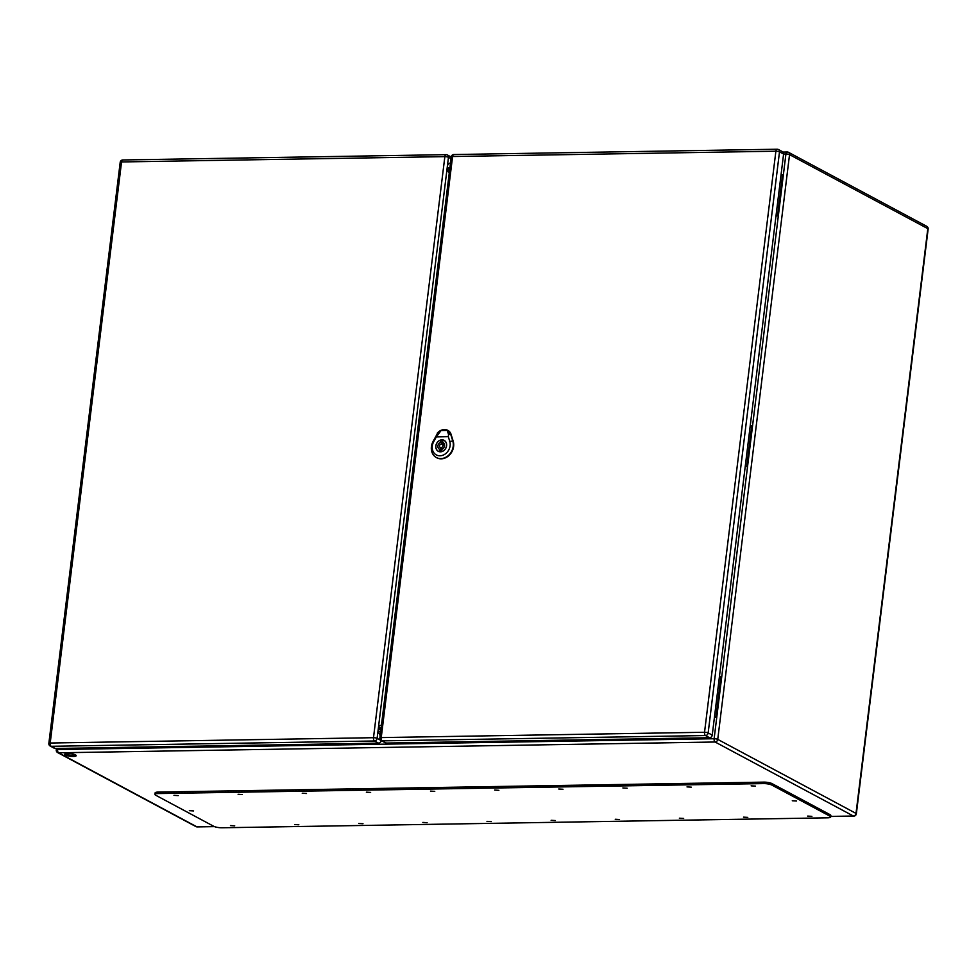 <?xml version="1.0" encoding="UTF-8"?>
<svg xmlns="http://www.w3.org/2000/svg" width="977" height="977" viewBox="0 0 977 977"><rect width="100%" height="100%" fill="white"/><g stroke="black" fill="none" stroke-linecap="round" stroke-linejoin="round"><path stroke-width="1.47" d="M714.419 717.387L716.752 717.35L716.007 716.947L720.989 676.389L719.451 676.414M745.207 466.664L747.539 466.627L745.256 466.261M775.982 215.954L778.327 215.917L776.031 215.538M57.753 748.443L57.619 749.53L714.126 738.734L721.734 676.792L720.989 676.389M65.483 755.05A5.764 1.343 7 0 1 64.751 754.268A5.764 1.343 7 0 1 70.637 753.633A5.764 1.343 7 0 1 76.194 755.673A5.764 1.343 7 0 1 71.846 756.442A5.764 1.343 7 0 1 65.483 755.05M378.282 728.903L381.006 728.866M449.884 167.873L447.222 167.922M449.75 168.997L447.283 169.045M378.478 727.78L381.14 727.743M65.337 753.78A5.764 1.343 -173 0 0 65.618 753.939A5.764 1.343 -173 0 0 73.422 755.368A5.764 1.343 -173 0 0 75.754 755.05M716.007 716.947L714.468 716.971M746.794 466.237L751.777 425.679L752.522 426.07L721.734 676.792M751.777 425.679L750.226 425.703M777.582 215.514L782.553 174.956L783.298 175.359L752.522 426.07M782.553 174.956L781.014 174.981M830.645 816.967L830.829 815.49A6.106 1.417 -173 0 0 830.059 814.659L772.074 783.627A6.106 1.417 -173 0 0 763.806 782.125L158.201 792.078A6.106 1.417 -173 0 0 155.111 792.933L154.928 794.399A6.106 1.417 -173 0 0 155.709 795.229L213.694 826.273A6.106 1.417 -173 0 0 221.95 827.775L827.556 817.822A6.106 1.417 -173 0 0 830.645 816.967A6.106 1.417 -173 0 0 829.876 816.137L771.891 785.093A6.106 1.417 -173 0 0 763.623 783.591L158.018 793.556A6.106 1.417 -173 0 0 154.928 794.399M751.142 785.85L755.404 786.094L751.142 785.85M807.649 816.088L811.899 816.345L807.649 816.088M687.014 786.9L691.276 787.157L687.014 786.9M743.509 817.151L747.771 817.395L743.509 817.151M622.886 787.963L627.149 788.207L622.886 787.963M679.381 818.201L683.644 818.445L679.381 818.201M558.759 789.013L563.008 789.257L558.759 789.013M615.254 819.263L619.516 819.508L615.254 819.263M494.631 790.063L498.881 790.32L494.631 790.063M551.126 820.314L555.376 820.558L551.126 820.314M430.491 791.126L434.753 791.37L430.491 791.126M486.986 821.364L491.248 821.608L486.986 821.364M366.363 792.176L370.625 792.42L366.363 792.176M422.858 822.426L427.12 822.671L422.858 822.426M302.235 793.239L306.485 793.483L302.235 793.239M358.73 823.477L362.992 823.721L358.73 823.477M238.107 794.289L242.357 794.533L238.107 794.289M294.602 824.527L298.852 824.783L294.602 824.527M173.967 795.339L178.229 795.596L173.967 795.339M230.474 825.589L234.724 825.834L230.474 825.589M792.286 800.761L796.548 801.006L792.286 800.761M189.33 810.678L193.58 810.922L189.33 810.678M447.136 430.332L449.579 433.947L447.136 430.332L448.577 434.435L448.309 436.67L436.34 436.866L441.152 430.43L444.217 429.709L447.039 430.246M441.152 430.43L437.33 434.167L440.712 430.527A8.781 7.327 -61.8 0 0 436.963 434.386L433.141 441.348A12.591 10.503 -61.8 0 0 435.901 457.273A12.591 10.503 -61.8 0 0 448.797 455.087A12.591 10.503 -61.8 0 0 452.791 441.03L450.666 434.167A8.781 7.327 -61.8 0 0 447.857 430.405L440.712 430.527L437.33 434.167L441.299 430.344M446.587 445.744A6.204 5.178 118.2 0 1 438.282 451.301A6.204 5.178 118.2 0 1 436.646 443.387A6.204 5.178 118.2 0 1 444.144 440.358A6.204 5.178 118.2 0 1 446.587 445.744M436.084 457.383A12.616 10.527 -61.8 0 0 436.255 457.492A12.616 10.527 -61.8 0 0 449.188 455.306A12.616 10.527 -61.8 0 0 453.194 441.213L451.069 434.35A8.805 7.352 -61.8 0 0 447.551 430.21A8.805 7.352 -61.8 0 0 447.381 430.136M448.309 436.67L449.774 441.421A10.307 8.585 118.2 0 1 439.992 455.795A10.307 8.585 118.2 0 1 433.69 441.677L436.34 436.866M441.934 439.931A6.106 5.093 -61.8 0 0 436.206 444.645A6.106 5.093 -61.8 0 0 438.331 451.215A6.106 5.093 -61.8 0 0 440.48 451.728A6.106 5.093 -61.8 0 0 446.22 447.014A6.106 5.093 -61.8 0 0 444.095 440.444A6.106 5.093 -61.8 0 0 441.934 439.931M442.63 442.3L442.85 440.542A5.581 4.653 -61.8 0 0 440.859 440.578L440.651 442.325A3.823 3.187 -61.8 0 0 437.94 445.646A3.823 3.187 -61.8 0 0 439.406 449.2A3.823 3.187 -61.8 0 0 439.784 449.359L439.577 451.118A5.581 4.653 -61.8 0 0 441.555 451.081L441.775 449.335A3.823 3.187 -61.8 0 0 444.474 446.013A3.823 3.187 -61.8 0 0 443.008 442.459A3.823 3.187 -61.8 0 0 442.63 442.3L443.253 443.729A3.823 3.187 -61.8 0 0 442.276 444.242M440.981 447.674A1.905 1.588 -61.8 0 0 441.433 443.985A1.905 1.588 -61.8 0 0 440.981 447.674M440.48 447.6A3.823 3.187 -61.8 0 0 441.641 450.36L439.784 449.359M440.859 440.578L442.728 441.58M440.651 442.325L443.253 443.729M380.175 735.62L378.942 733.202A4.58 2.296 -90.9 0 1 378.294 728.769A4.58 2.296 -90.9 0 1 380.407 725.386L381.433 725.337M450.507 162.768L448.87 163.647A4.58 2.296 89.1 0 0 447.283 166.884A4.58 2.296 89.1 0 0 448.358 171.964L449.249 173.051M381.201 740.59A2.675 2.235 118.2 0 1 378.575 743.167L55.274 748.48A2.675 2.235 118.2 0 1 54.333 748.26L50.242 746.074A2.675 2.235 -61.8 0 0 51.183 746.294L55.274 748.48M783.591 154.048L779.499 151.862A2.675 2.235 -61.8 0 0 778.449 149.542L782.54 151.728A2.675 2.235 118.2 0 1 783.591 154.048L712.245 735.119A2.675 2.235 118.2 0 1 709.607 737.733L386.306 743.057A2.675 2.235 118.2 0 1 385.365 742.825L381.274 740.639A2.675 2.235 118.2 0 0 382.227 740.859L386.306 743.057M380.468 733.177L378.942 733.202M783.298 175.359L785.923 153.975L783.591 154.012M830.719 816.393L853.385 816.027L715.115 742.007L58.596 752.803L196.865 826.823L214.256 826.53M782.992 152.07L787.181 151.997A2.675 2.675 0 0 1 788.488 152.314A2.675 2.235 118.2 0 1 789.538 154.635A2.675 0.623 7 0 0 785.923 153.975A2.675 1.343 -90.9 0 1 787.181 151.997A2.675 1.343 -90.9 0 1 787.547 152.094A2.675 2.235 118.2 0 1 788.488 152.314L926.758 226.334A2.675 2.235 118.2 0 1 927.808 228.642L789.538 154.635L717.741 739.381L856.011 813.401L927.808 228.642A2.675 0.623 7 0 1 928.15 229.009L856.353 813.768A2.675 0.623 -173 0 0 856.011 813.401A2.675 2.235 118.2 0 1 853.385 816.027A2.675 1.343 -90.9 0 0 853.739 816.113A2.675 2.675 0 0 0 856.353 813.768M378.343 731.333L380.7 731.297M380.957 729.269L378.246 729.318M378.246 729.269L380.957 729.221M449.542 170.694L447.674 170.731M447.625 170.56L449.554 170.535M717.741 739.381A2.675 0.623 -173 0 0 714.126 738.734A2.675 1.343 -90.9 0 0 715.115 742.007A2.675 2.235 118.2 0 0 717.741 739.381M57.655 752.583A2.675 2.235 118.2 0 0 58.596 752.803A2.675 1.343 -90.9 0 1 57.619 749.53A2.675 0.623 -173 0 0 56.263 749.896A2.675 2.675 0 0 0 57.655 752.583L195.925 826.591A2.675 2.675 0 0 0 197.232 826.908A2.675 1.343 -90.9 0 1 196.865 826.823A2.675 2.235 118.2 0 1 195.925 826.591M197.586 826.811A2.675 1.343 -90.9 0 1 197.232 826.908L214.5 826.627M829.876 816.137L830.059 814.659M771.891 785.093L772.074 783.627M763.623 783.591L763.806 782.125M158.018 793.556L158.201 792.078M450.8 434.154L448.443 434.447M433.739 441.714L433.092 441.323M449.518 441.445L453.059 440.993M440.309 447.515L442.349 448.614A1.905 1.588 -61.8 0 0 442.813 448.761M444.413 444.279A3.053 2.552 -61.8 0 0 442.96 444.596M441.152 447.967A3.053 2.552 -61.8 0 0 441.763 449.432M444.535 445.549A1.905 1.588 -61.8 0 0 444.156 445.243L442.105 444.144M451.02 158.653L448.467 157.297L377.11 738.356L380.871 740.371M378.575 743.167L374.484 740.981L51.183 746.294A2.675 1.343 89.1 0 1 50.206 743.021L373.495 737.696L444.853 156.638L121.551 161.95L50.206 743.021A2.675 0.623 -173 0 0 48.85 743.387L120.195 162.316A2.675 0.623 7 0 1 121.551 161.95A2.675 1.343 89.1 0 1 122.809 159.972A2.675 2.675 0 0 0 120.195 162.316M123.163 160.069A2.675 1.343 89.1 0 0 122.809 159.972L446.098 154.659A2.675 1.343 89.1 0 0 444.853 156.638A2.675 0.623 -173 0 1 448.467 157.297A2.675 2.235 -61.8 0 0 446.465 154.745A2.675 1.343 89.1 0 0 446.098 154.659A2.675 2.675 0 0 1 447.405 154.977L451.215 157.016M374.484 740.981A2.675 2.235 -61.8 0 0 377.11 738.356A2.675 0.623 7 0 0 373.495 737.696A2.675 1.343 89.1 0 0 374.484 740.981M454.207 154.635A2.675 1.343 -90.9 0 0 453.841 154.537A2.675 2.675 0 0 0 451.227 156.882A2.675 0.623 -173 0 1 452.583 156.515A2.675 1.343 -90.9 0 1 453.841 154.537L777.142 149.225A2.675 1.343 -90.9 0 1 777.497 149.31A2.675 2.235 -61.8 0 1 778.449 149.542A2.675 2.675 0 0 0 777.142 149.225A2.675 1.343 -90.9 0 0 775.885 151.203L452.583 156.515L381.238 737.586L704.539 732.274L775.885 151.203A2.675 0.623 -173 0 1 779.499 151.862L708.154 732.921L712.245 735.119M709.607 737.733L705.516 735.547L382.227 740.859A2.675 1.343 -90.9 0 1 381.238 737.586A2.675 0.623 -173 0 0 379.882 737.953A2.675 2.675 0 0 0 381.274 740.639M708.154 732.921A2.675 0.623 -173 0 0 704.539 732.274A2.675 1.343 -90.9 0 0 705.516 735.547A2.675 2.235 -61.8 0 0 708.154 732.921M56.434 748.467L56.263 749.896M928.15 229.009A2.675 2.675 0 0 0 926.758 226.334M853.739 816.113L830.706 816.491M437.195 433.153C440.261 429.917 443.631 428.891 447.295 430.088M449.945 433.08L448.04 430.527M439.125 451.643L438.331 451.215M444.889 440.871L444.095 440.444M48.85 743.387A2.675 2.675 0 0 0 50.242 746.074M451.227 156.882L379.882 737.953"/></g></svg>
